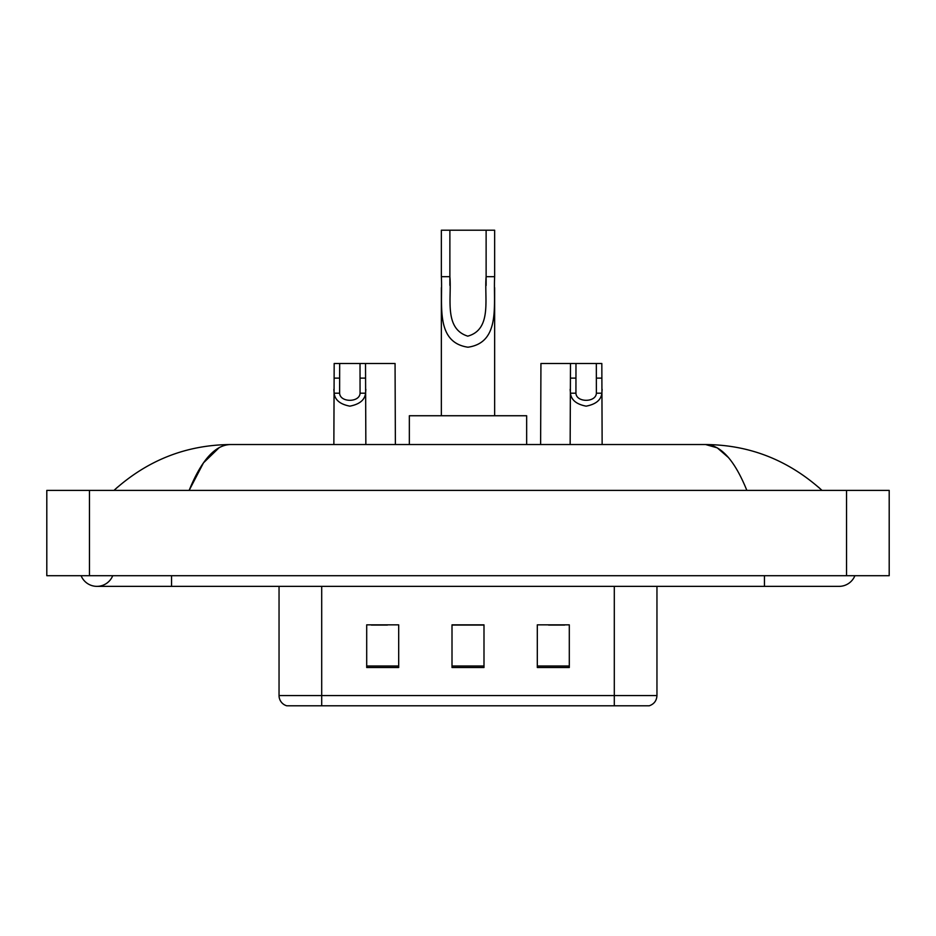 <?xml version="1.0" encoding="UTF-8"?>
<svg xmlns="http://www.w3.org/2000/svg" width="936" height="936" viewBox="0 0 936 936"><rect width="100%" height="100%" fill="white"/><g stroke="black" fill="none" stroke-linecap="round" stroke-linejoin="round"><path stroke-width="1.4" d="M81.104 575.698A17.059 17.059 0 0 0 112.729 575.698A17.059 17.059 0 0 1 81.104 575.698A17.059 17.059 0 0 0 96.923 586.357A17.059 17.059 0 0 1 81.104 575.698M854.896 575.698A17.059 17.059 0 0 1 839.077 586.357A17.059 17.059 0 0 0 854.896 575.698A17.059 17.059 0 0 1 839.077 586.357A17.059 17.059 0 0 0 854.896 575.698M746.858 490.394C734.631 460.278 720.895 444.998 705.65 444.541L230.35 444.541C215.104 444.998 201.369 460.278 189.142 490.394L203.498 462.829L219.281 447.548M89.458 490.394L889.2 490.394L889.2 575.698L46.8 575.698L46.8 490.394L89.458 490.394L89.458 575.698M818.392 487.106L822.019 490.394C788.463 460.161 749.666 444.881 705.65 444.541L717.268 447.853L728.407 457.517M117.608 487.106L113.981 490.394C147.385 460.231 186.17 444.951 230.35 444.541M341.102 705.791L287.258 705.791M286.72 705.791A10.659 10.659 0 0 1 279.045 695.553L279.045 586.357M569.299 667.508L569.299 624.85L537.311 624.85L537.311 667.508L569.299 667.508M398.689 667.508L398.689 624.85L366.701 624.85L366.701 667.508L398.689 667.508M483.994 667.508L483.994 624.85L452.006 624.85L452.006 667.508L483.994 667.508M656.955 695.553C656.662 700.666 654.1 704.071 649.28 705.791L321.703 705.791L321.703 695.553L656.955 695.553L656.955 586.357M614.297 586.357L614.297 705.791L594.898 705.791M371.393 625.072L387.387 625.072M548.613 625.072L564.607 625.072M483.994 625.072L452.006 625.072M449.877 230.209L494.653 230.209L494.653 276.682C493.143 303.709 501.169 342.517 467.953 347.209C434.76 342.307 442.904 303.685 441.347 276.682L441.347 230.209L449.877 230.209L449.877 285.363M441.347 276.682L449.877 276.682C451.831 297.835 443.617 328.571 467.766 336.153C492.371 329.343 484.204 298.022 486.123 276.682L486.123 230.209M494.653 276.682L486.123 276.682L486.123 285.492M441.347 287.668L441.347 415.748M494.653 287.691L494.653 415.748M526.652 444.541L526.652 415.748L409.348 415.748L409.348 444.541M339.674 363.496L339.628 393.202C340.002 402.679 359.693 402.679 360.067 393.202L360.021 363.496L334.175 363.496L333.86 444.541M360.021 363.496L365.52 363.496L365.847 444.541M365.847 389.364L365.555 393.202C364.783 399.988 359.553 404.293 349.853 406.154C340.154 404.293 334.924 399.988 334.152 393.202L333.86 389.364M575.979 363.496L575.933 393.202C576.307 402.679 595.998 402.679 596.372 393.202L596.326 363.496L570.48 363.496L570.153 444.541M596.326 363.496L601.825 363.496L602.14 444.541M602.14 389.364L601.848 393.202C601.076 399.988 595.846 404.293 586.147 406.154C576.447 404.293 571.217 399.988 570.445 393.202L570.153 389.364M365.52 363.496L395.062 363.496L395.378 444.541M570.48 363.496L540.938 363.496L540.622 444.541M764.443 575.698L764.443 586.357L839.077 586.357M171.557 575.698L171.557 586.357L764.443 586.357M846.542 490.394L846.542 575.698M279.045 695.553L321.703 695.553L321.703 586.357M483.994 666.022L452.006 666.022M398.689 666.022L366.701 666.022M569.299 666.022L537.311 666.022M365.555 393.202L360.067 393.202M339.628 393.202L334.152 393.202M339.674 378.121L334.175 378.121M365.52 378.121L360.021 378.121M601.848 393.202L596.372 393.202M575.933 393.202L570.445 393.202M575.979 378.121L570.48 378.121M601.825 378.121L596.326 378.121M171.557 586.357L96.923 586.357"/></g></svg>
